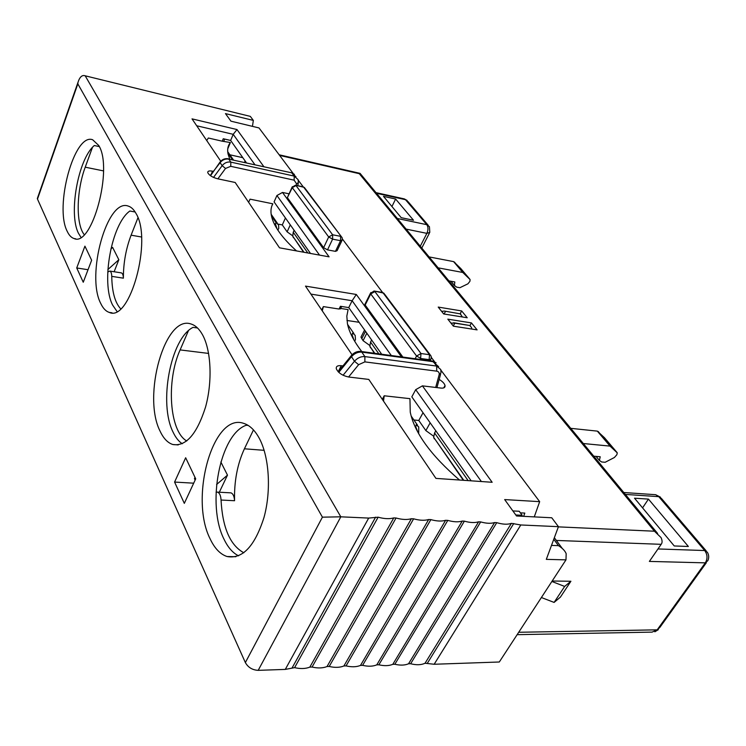 <?xml version="1.0" encoding="UTF-8"?>
<svg xmlns="http://www.w3.org/2000/svg" width="746" height="746" viewBox="0 0 746 746"><rect width="100%" height="100%" fill="white"/><g stroke="black" fill="none" stroke-linecap="round" stroke-linejoin="round"><path stroke-width="1.12" d="M517.137 634.669L652.088 632.114L657.189 629.838L705.315 562.857L707.851 560.638C709.12 557.756 708.952 554.959 707.367 552.236L704.709 550.539C707.534 554.558 707.74 558.67 705.315 562.857L649.365 561.412L661.18 544.319C662.429 542.743 662.373 540.486 661.021 537.558L654.447 531.208L359.283 173.687L279.638 155.42M570.904 581.255L560.414 597.117L554.101 602.414L564.657 586.44L570.904 581.255L552.171 581.022M440.951 370.221L539.666 501.657L504.669 499.578L516.54 515.99L551.76 517.771L558.446 526.676L546.314 559.36L565.981 559.864L499.298 662L434.163 664.257L425.043 663.25C421.21 665.04 416.408 665.208 410.636 663.735L408.547 663.781C404.817 665.367 400.248 665.525 394.848 664.248L392.806 664.322C388.992 665.917 384.349 666.075 378.875 664.789L376.786 664.863C372.879 666.476 368.16 666.635 362.612 665.339L360.495 665.413C356.495 667.045 351.683 667.204 346.069 665.898L343.906 665.973C339.812 667.623 334.917 667.782 329.219 666.467L327.028 666.542C322.832 668.211 317.843 668.379 312.07 667.055L309.832 667.129C305.543 668.808 300.461 668.985 294.614 667.642L285.289 669.404L258.191 670.346C252.4 670.039 248.12 667.446 245.359 662.569L37.486 199.089L37.729 197.345M471.155 480.825L411.82 396.863L415.709 389.673L422.404 385.859L441.017 388.088C443.945 388.34 445.287 387.491 445.036 385.561C444.457 383.481 442.499 381.439 439.17 379.434M523.664 516.353L524.802 513.08L520.372 512.847M246.422 162.787L230.645 140.453L223.259 138.747L222.243 141.199L208.321 138.001L206.726 140.537M310.495 253.454L274.08 201.924L276.925 195.508L282.501 192.449L329.079 256.838L279.508 247.821L235.176 182.481L217.608 178.779C212.358 177.352 209.076 175.301 207.752 172.624C207.612 171.058 209.197 170.573 212.507 171.179L211.379 173.902M381.7 354.238L348.746 307.594L340.428 306.289L339.076 309.04L323.354 306.597L322.272 310.858M433.575 436.149L425.854 430.591L418.786 420.464L413.909 419.979M423.038 412.734L418.786 420.464M85.184 75.803L340.81 516.819L322.412 517.164L77.836 83.869L78.004 82.312C79.747 76.913 82.144 74.749 85.184 75.803L250.32 116.385L253.342 120.404L252.446 126.363M293.141 173.408L259.002 127.939L230.952 121.178L225.469 113.606L253.342 120.404M434.554 361.698L431.412 357.511M382.558 292.469L342.395 238.99M303.258 186.882L298.26 180.224M558.446 526.676L520.801 524.97L434.163 664.257M258.191 670.346L340.81 516.819L368.683 518.078L378.129 517.192C384.274 518.88 389.477 519.123 393.757 517.91L396.051 518.013C402.103 519.682 407.213 519.925 411.372 518.722L413.62 518.824C419.588 520.475 424.605 520.708 428.661 519.514L430.862 519.617C436.746 521.249 441.66 521.482 445.614 520.298L447.777 520.391C453.577 522.013 458.398 522.237 462.25 521.062L464.376 521.156C470.092 522.76 474.829 522.974 478.587 521.808L480.666 521.911C486.308 523.496 490.961 523.711 494.617 522.545L496.752 522.666C502.785 524.457 507.672 524.68 511.402 523.347L520.801 524.97M422.404 385.859L492.155 482.28L435.934 478.391L368.794 379.425L348.643 377.01C342.255 375.611 338.134 372.832 336.278 368.655C335.998 366.342 337.658 365.363 341.248 365.708L338.19 371.788L351.04 355.935L354.471 361.25L343.085 375.257M352.047 354.751L305.487 286.11L356.299 294.465L401.451 356.886M342.946 365.922L341.248 365.708M282.501 192.449L289.084 193.839M220.751 161.211L192.02 118.866L237.004 129.552L263.842 166.656M213.253 171.338L212.507 171.179M370.781 292.563L370.734 293.915L365.167 305.03L365.232 303.659M365.167 305.03L402.877 357.082M292.283 186.705L292.283 187.628L296.022 185.577L332.632 234.785L340.586 236.323L340.558 240.678L332.604 239.158L332.632 234.785L328.688 236.967L332.604 239.158L327.513 249.882L335.458 251.355L337.108 250.684L341.92 240.632M287.62 198.007L323.624 247.691L328.688 236.967L292.283 187.628L287.639 197.065M327.513 249.882L323.624 247.691M98.752 145.498L92.653 139.754C74.274 132.527 54.188 206.912 67.252 231.409C69.07 235.307 71.336 237.676 74.041 238.534C91.935 247.439 113.429 168.391 98.752 145.498M135.949 213.356C133.758 209.402 131.165 206.968 128.191 206.064C107.116 197.942 85.893 275.283 100.71 303.398C103.013 308.322 105.885 311.334 109.326 312.425C129.907 322.393 152.706 239.727 135.949 213.356M202.52 334.777C199.275 328.949 195.461 325.368 191.097 324.025C164.95 314.28 142.048 396.322 160.138 431.272C163.505 438.452 167.729 442.863 172.802 444.504C185.996 446.649 196.916 434.163 205.551 407.036C212.619 381.504 211.174 350.312 202.52 334.777M258.993 437.79C254.628 429.985 249.528 425.183 243.69 423.374C213.123 412.212 189.139 497.768 210.12 538.836C214.606 548.385 220.256 554.287 227.064 556.525C242.469 559.332 254.778 546.314 263.991 517.491C271.507 490.234 269.185 456.123 258.993 437.79M91.637 260.251L84.923 246.152L76.726 267.963L83.254 282.249L91.637 260.251M185.661 457.755L174.583 482.065L184.318 503.363L195.704 478.848L185.661 457.755M565.981 559.864L566.177 553.709C565.086 550.893 562.521 548.207 558.456 545.643L553.765 539.293M443.683 313.954L438.219 307.082L461.681 310.951L467.229 317.759L443.683 313.954M471.435 322.915L477.104 329.881L453.409 326.189L447.824 319.157L471.435 322.915L469.98 325.573M92.439 147.41L85.231 167.188C76.362 190.762 75.738 224.173 84.214 234.617M196.702 125.766L233.2 134.327L230.645 140.453M254.89 164.67L233.2 134.327L237.004 129.552M276.925 195.508L319.53 255.104M296.516 250.917C281.969 237.732 273.605 226.029 271.432 215.827C270.5 211.174 270.966 207.164 272.822 203.807L250.05 199.163L248.614 202.287M285.429 217.991L282.296 224.919L278.23 224.136M271.805 206.083L272.822 203.807M229.721 159.084L228.052 153.993C227.12 149.377 227.894 145.554 230.383 142.523L227.744 148.864M222.243 141.199L230.383 142.523M229.861 154.786L242.814 157.686M292.674 235.82L287.117 231.838L282.296 224.919M293.896 237.853L303.566 252.195M293.458 237.769L292.758 236.23L293.225 232.258L307.818 252.969M294.129 230.3L293.225 232.258M359.124 322.291L346.946 320.463M370.986 347.878L374.333 353.24M434.778 438.9L463.303 480.284M369.746 345.454L363.069 340.652L360.98 337.099L361.95 335.178M434.293 438.862L433.64 437.287L434.582 432.988L468.124 480.62M435.804 430.806L434.582 432.988M370.529 347.813L369.848 346.237L370.557 342.069L378.856 353.856M371.62 339.98L370.557 342.069M521.818 516.26L522.153 515.29L519.216 511.262L512.875 510.926M539.666 501.657L534.267 516.885M522.153 515.29L515.803 514.973M253.472 429.91L244.418 448.794C237.368 464.068 234.085 481.375 234.561 500.725L221.049 500.034C220.779 495.633 219.613 492.994 217.543 492.127L216.06 492.192M221.049 500.034C222.522 527.683 230.113 545.261 243.83 552.777M229.945 492.808L230.999 492.864C233.088 493.731 234.281 496.351 234.561 500.725M216.592 484.518L227.483 475.137L219.324 492.22M227.483 475.137L220.853 461.988M459.499 480.023C430.918 455.358 414.506 432.736 410.253 412.156L409.955 398.662L384.199 395.781L383.509 401.124M382.306 399.352L384.199 395.781M310.905 294.101L352.14 300.731L348.746 307.594M321.694 310.01L323.354 306.597M391.305 355.525L352.14 300.731L356.299 294.465M339.076 309.04L340.819 308.462L348.102 309.599L346.825 316.155L347.431 323.633C349.091 331.998 353.884 341.304 361.791 351.562M188.402 330.767L180.112 349.911C166.116 380.619 169.323 431.253 186.742 440.979M137.945 217.776L131.1 235.176C125.943 248.763 123.36 263.086 123.379 278.165L111.751 276.365C111.658 273.344 111.005 271.572 109.793 271.068L107.75 272.048M121.057 272.831L121.384 272.887C122.624 273.39 123.286 275.153 123.379 278.165M110.837 249.033L112.627 247.411L118.838 259.729L114.129 271.749M111.751 276.365C112.012 291.826 114.977 302.624 120.656 308.779M107.881 269.558L118.838 259.729M415.709 389.673L481.375 481.534M195.126 480.088L194.436 478.634L195.014 477.393M99.311 146.598L94.304 145.526C78.106 159.01 68.306 214.037 78.507 233.339L80.932 237.265M248.194 425.444L246.217 425.267C219.856 434.181 206.362 504.744 224.042 539.265C227.959 547.452 232.808 552.972 238.571 555.826M197.504 327.979L193.055 327.373C170.526 338.386 158.339 403.642 173.184 432.354C175.683 437.604 178.704 441.399 182.248 443.739M135.157 212.004L129.869 211.015C111.508 223.828 100.85 282.594 112.627 305.077L116.973 311.399M76.726 267.963L88.028 269.716M174.583 482.065L193.69 483.184M654.242 494.598L655.65 494.701L661.441 498.449L706.201 550.874M438.042 267.833L462.781 272.458L453.596 261.613L429.006 256.894M583.288 443.525L610.032 446.108L597.332 431.123L570.727 428.335M395.622 199.033L383.5 196.366L401.217 217.673L413.508 220.256L395.622 199.033L391.939 206.521M648.451 499.102L634.52 498.197L674.244 545.96L688.362 546.473L648.451 499.102L642.567 507.867M657.608 533.437L360.066 173.361L359.283 173.687M404.136 198.865L408.109 201.728L428.176 225.227M429.435 226.709L426.805 224.677C428.344 226.998 428.363 229.899 426.871 233.358L429.799 232.398L429.435 226.709M453.596 261.613L460.758 268.495M448.831 280.878L454.818 281.96L454.426 285.448L456.617 287.126L459.9 287.704L467.91 283.825L469.896 281.354L470.101 279.582L462.781 272.458M597.332 431.123L604.456 437.697M593.751 456.179L600.213 456.757L599.402 460.431L601.621 461.97L605.165 462.278L614.387 457.503L616.849 454.743L617.268 452.878L610.032 446.108M460.226 313.646L461.681 310.951M444.28 311.045L460.254 313.861L444.28 311.045L441.632 311.38M460.254 313.861L462.399 316.975M443.973 314.001L445.558 311.464M453.214 325.937L454.901 323.167L469.691 325.498L471.491 327.438L471.854 329.061M454.901 323.167L450.929 323.065M469.691 325.498L453.587 322.738M382.185 292.395L384.74 294.362L430.283 354.956M420.53 359.451L420.986 353.529L416.576 356.029L421.014 358.546L429.556 359.703L431.179 358.742L431.141 356.084L429.51 354.704L429.062 360.598M415.14 358.723L416.576 356.029L370.734 293.915L374.893 291.583L420.986 353.529L429.51 354.704L383.136 292.964L373.895 291.015M335.458 251.355L340.558 240.678L342.209 240.035L342.162 237.732L303.706 187.237L295.519 185.204L292.059 187.209L287.406 197.578M304.657 187.694L303.202 186.864L305.254 188.635L341.314 236.603M551.872 581.479L564.657 586.44M541.391 597.527L554.101 602.414M706.322 562.773L659.884 627.377L657.189 629.838L518.703 632.272M556.348 540.449L661.18 544.319M425.854 430.591L430.162 422.823M77.836 83.869L37.486 199.089M245.359 662.569L322.412 517.164M368.683 518.078L285.289 669.404M375.611 517.146L292.152 667.801M378.129 517.192L294.614 667.642M393.757 517.91L309.832 667.129M396.051 518.013L312.07 667.055M411.372 518.722L327.028 666.542M413.62 518.824L329.219 666.467M428.661 519.514L343.906 665.973M430.862 519.617L346.069 665.898M445.614 520.298L360.495 665.413M447.777 520.391L362.612 665.339M462.25 521.062L376.786 664.863M464.376 521.156L378.875 664.789M478.587 521.808L392.806 664.322M480.666 521.911L394.848 664.248M494.617 522.545L408.547 663.781M496.752 522.666L410.636 663.735M511.402 523.347L425.043 663.25M513.761 523.515L427.355 663.241M551.49 545.41L558.456 545.643M558.372 526.872L654.447 531.208M85.231 167.188L103.507 170.899M296.293 185.372L296.554 183.842L294.157 180.168L230.738 166.321L225.525 168.447L217.888 178.835M244.418 448.794L264.149 450.323M435.683 387.444L439.105 374.912C439.543 372.814 438.751 371.564 436.718 371.154L364.869 361.885L358.621 364.682L348.587 377.01M354.723 341.332L355.478 339.449L355.161 335.327L352.625 333.117L352.056 334.702L353.893 339.906M351.235 334.814L352.056 334.702M180.112 349.911L208.61 353.427M131.1 235.176L141.498 237.004M274.276 223.884L275.414 223.847L276.104 222.709L271.469 216.014M276.104 222.709L278.547 224.938L278.78 228.425L277.764 229.982M275.414 223.847L276.971 228.742M432.158 361.017L438.629 366.678M439.105 374.912L440.961 372.916L440.774 369.531L436.671 366.062L433.426 361.726L361.801 352.121L364.878 356.597C360.961 356.327 357.493 357.875 354.471 361.25L358.621 364.682M436.718 371.154L436.671 366.062L364.878 356.597L364.869 361.885M338.777 372.357L351.431 356.756C354.434 353.39 357.894 351.851 361.801 352.121L360.924 351.441L432.503 361.064L436.13 362.854M351.45 355.413L351.04 355.935C353.763 352.606 357.054 351.105 360.924 351.441L360.56 351.394M418.702 433.696L418.748 426.954L416.165 424.8L415.746 426.805L417.825 432.12M415.205 426.926L415.746 426.805M365.493 331.299L361.726 338.731M363.069 340.652L366.845 333.22M287.117 231.838L290.287 224.872M296.554 183.842L298.372 182.528L298.092 179.618L294.213 176.093L230.84 162.124C227.418 161.593 224.527 162.777 222.149 165.668L213.524 177.427M294.157 180.168L294.213 176.093L292.003 173.147L295.975 176.802M230.738 166.321L230.84 162.124L228.78 159.131L291.518 172.792L294.446 174.377M225.525 168.447L222.149 165.668L220.117 162.665C222.485 159.784 225.367 158.6 228.78 159.131L291.518 172.792M210.531 175.748L219.911 162.236C222.131 159.383 224.938 158.227 228.323 158.777M220.602 162.059L210.195 175.506M232.435 159.681L227.884 153.126M245.62 161.649L245.238 162.525M406.01 229.087L426.871 233.358L420.25 246.301M625.353 494.412L658.765 496.659L704.709 550.539L657.981 548.953M397.245 218.475L426.805 224.677L405.498 199.686L376.394 193.261M610.871 446.462L598.171 431.486M604.335 437.548L617.017 452.477M463.592 272.859L454.398 262.032M460.627 268.346L469.821 279.181M654.867 631.797L658.326 629.671M443.758 387.883L445.036 385.561M78.004 82.312L37.319 198.539M223.772 141.19L224.649 139.073M292.758 236.23L304.004 252.279M433.64 437.287L463.798 480.321M369.848 346.237L374.8 353.306M340.437 308.937L341.649 306.475M353.949 333.583L347.599 324.426M277.353 223.213L271.162 214.288M278.155 229.805L277.95 230.272M121.384 272.887L109.793 271.068M436.932 387.594L440.56 374.352M417.546 425.22L411.149 416.007M230.999 492.864L217.543 492.127M75.728 238.823L74.041 238.534M235.848 556.721L227.064 556.525M178.201 444.924L172.802 444.504M112.021 312.798L109.326 312.425M364.58 330.002L360.98 337.099M297.803 185.698L298.241 183.246M233.423 159.905L227.707 151.68M245.117 160.94L244.511 162.367M360.066 173.361L279.163 154.786M407.12 200.45L404.323 198.902L375.863 192.608M421.751 248.12L429.332 233.302M660.49 497.19L655.65 494.701L623.787 492.519M599.402 460.431L596.054 456.384M454.426 285.448L450.966 281.27M562.223 548.375L554.343 537.735M460.86 314.327L460.422 313.796M470.297 325.965L469.84 325.405M384.125 293.402L382.4 292.432L374.166 291.052L370.426 293.299L364.859 304.405M430.703 359.628L430.106 360.738M303.202 186.864L295.519 185.204"/></g></svg>
